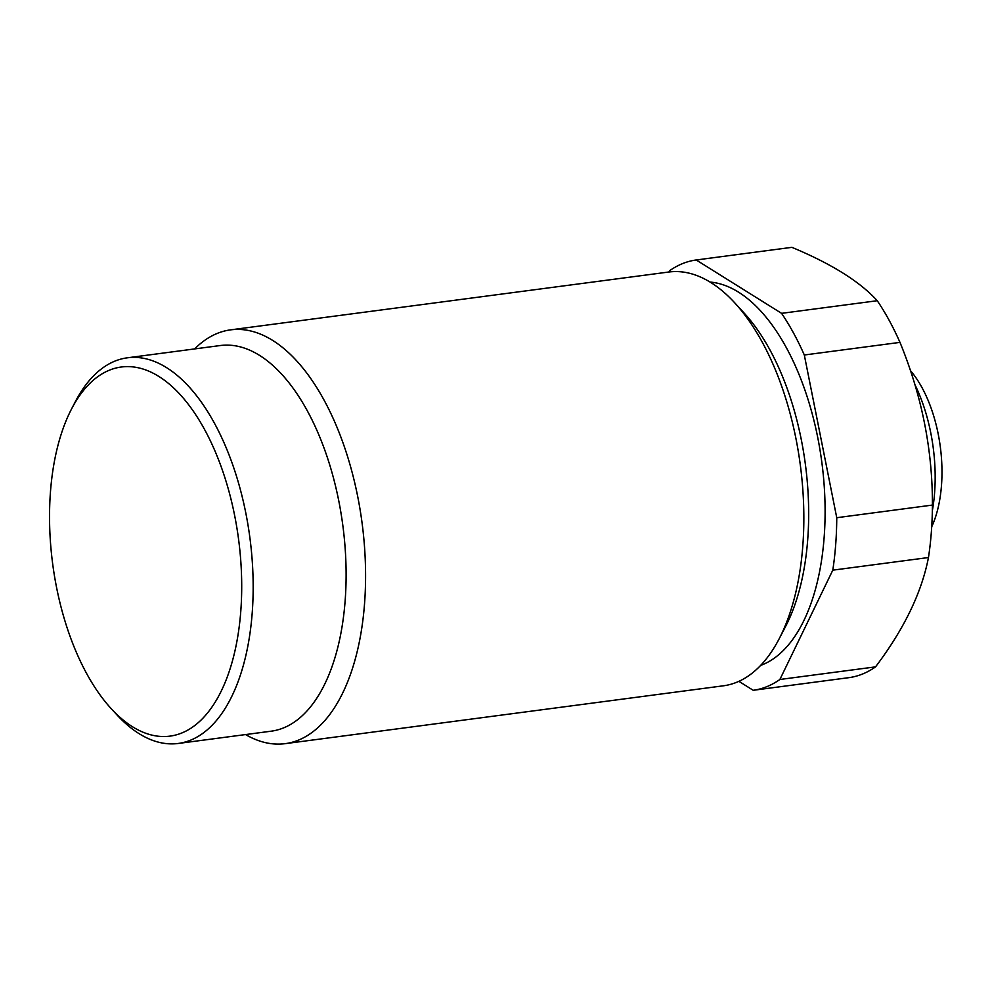<?xml version="1.0" encoding="UTF-8"?>
<svg xmlns="http://www.w3.org/2000/svg" width="991" height="991" viewBox="0 0 991 991"><rect width="100%" height="100%" fill="white"/><g stroke="black" fill="none" stroke-linecap="round" stroke-linejoin="round"><path stroke-width="1.49" d="M185.181 731.482A186.147 93.761 -97.5 0 0 233.207 508.643A186.147 93.761 -97.5 0 0 106.074 371.675A186.147 93.761 -97.5 0 0 71.637 408.8A186.147 93.761 -97.5 0 0 111.215 708.664A186.147 93.761 -97.5 0 0 185.181 731.482M71.637 408.8L75.465 401.454A194.496 97.973 82.5 0 1 111.45 362.669A194.496 97.973 82.5 0 1 127.319 357.813A194.496 97.973 82.5 0 1 247.428 521.687A194.496 97.973 82.5 0 1 194.112 738.605A194.496 97.973 82.5 0 1 178.231 743.461A194.496 97.973 82.5 0 1 116.827 714.759L111.215 708.664M734.69 302.8L744.229 313.168A194.496 97.973 82.5 0 1 785.578 626.473L779.075 638.972A208.692 105.12 -97.5 0 0 734.69 302.8A208.692 105.12 -97.5 0 0 668.801 272.017L230.556 329.867A208.692 105.12 82.5 0 1 359.423 505.707A208.692 105.12 82.5 0 1 302.218 738.444A208.692 105.12 82.5 0 1 285.185 743.659A208.692 105.12 82.5 0 1 245.557 734.566M285.185 743.659L723.43 685.797A208.692 105.12 -97.5 0 0 740.463 680.594A208.692 105.12 -97.5 0 0 779.075 638.972M178.231 743.461L271.175 731.185A194.496 97.973 -97.5 0 0 287.043 726.341A194.496 97.973 -97.5 0 0 340.371 509.424A194.496 97.973 -97.5 0 0 220.262 345.537L127.319 357.813M194.645 348.919A208.692 105.12 82.5 0 1 213.523 335.082A208.692 105.12 82.5 0 1 230.556 329.867M877.258 300.719A217.041 109.32 82.5 0 1 899.977 342.378L804.308 355.001A217.041 109.32 -97.5 0 0 781.589 313.342L877.258 300.719C859.866 281.58 831.412 263.792 791.883 247.341L696.215 259.976A217.041 109.32 -97.5 0 0 669.544 270.766L668.962 271.992M932.42 505.076A217.041 109.32 82.5 0 1 928.468 557.537L832.799 570.159A217.041 109.32 -97.5 0 0 836.751 517.711L932.42 505.076C932.581 449.703 921.766 395.471 899.977 342.378M875.536 666.869A217.041 109.32 82.5 0 1 866.493 672.257A217.041 109.32 82.5 0 1 848.878 677.658L753.21 690.293A217.041 109.32 -97.5 0 0 770.825 684.88A217.041 109.32 -97.5 0 0 779.88 679.492L875.536 666.869C904.003 629.186 921.642 592.742 928.468 557.537M760.667 665.382A194.496 97.973 -97.5 0 0 766.043 663.103A194.496 97.973 -97.5 0 0 821.056 456.715A194.496 97.973 -97.5 0 0 710.064 282.063M753.21 690.293L738.89 681.337M696.215 259.976L781.589 313.342M804.308 355.001L836.751 517.711M832.799 570.159L779.88 679.492M931.713 526.803A100.165 50.454 -97.5 0 0 938.774 437.019A100.165 50.454 -97.5 0 0 910.481 370.646M932.345 510.699A116.864 58.865 -97.5 0 0 914.966 384.731"/></g></svg>
